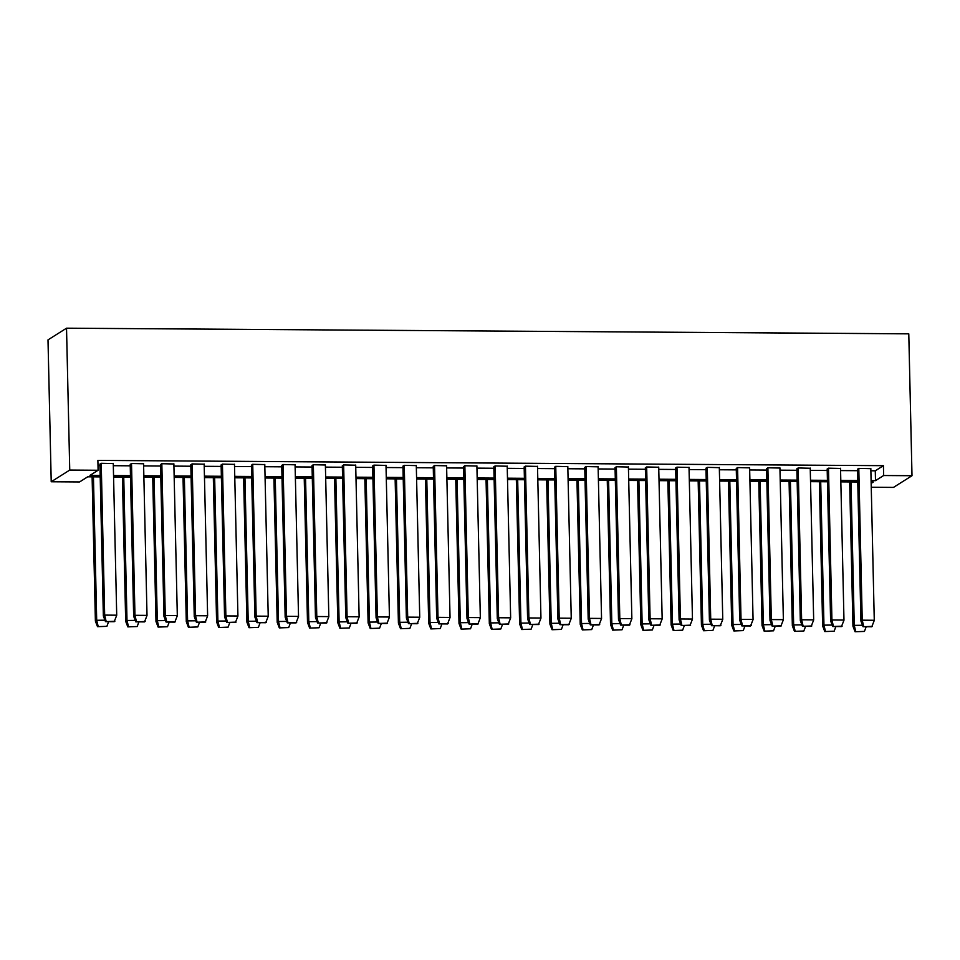 <?xml version="1.0" encoding="UTF-8"?>
<svg xmlns="http://www.w3.org/2000/svg" width="960" height="960" viewBox="0 0 960 960"><rect width="100%" height="100%" fill="white"/><g stroke="black" fill="none" stroke-linecap="round" stroke-linejoin="round"><path stroke-width="1.44" d="M100.2 476.892L87.72 476.808L79.584 481.944L51.216 481.764L48 339.876L66.528 328.188L908.784 333.84L912 475.716L883.644 475.524L883.416 465.672L97.884 460.404L98.1 470.256L89.964 475.392L100.164 475.464M912 475.716L893.472 487.404L871.26 487.26M143.568 463.776L131.436 463.512L130.212 464.472M204.18 464.184L192.048 463.92L190.824 464.88M264.78 464.592L252.648 464.316L251.424 465.288M325.392 465L313.248 464.724L312.024 465.696M385.992 465.408L373.86 465.132L372.636 466.104M446.604 465.816L434.46 465.54L433.236 466.5M507.204 466.224L495.072 465.948L493.848 466.908M567.804 466.62L555.672 466.356L554.448 467.316M628.416 467.028L616.284 466.764L615.06 467.724M689.016 467.436L676.884 467.172L675.66 468.132M749.628 467.844L737.484 467.568L736.26 468.54M810.228 468.252L798.096 467.976L796.872 468.948M870.84 468.66L858.696 468.384L857.472 469.356M97.992 465.6L99.936 465.612M113.316 465.696L130.248 465.816M143.616 465.9L160.548 466.02M173.928 466.104L190.848 466.224M204.228 466.308L221.148 466.416M234.528 466.512L251.46 466.62M264.828 466.716L281.76 466.824M295.128 466.92L312.06 467.028M325.44 467.124L342.36 467.232M355.74 467.328L372.66 467.436M386.04 467.532L402.972 467.64M416.34 467.736L433.272 467.844M446.652 467.94L463.572 468.048M476.952 468.132L493.872 468.252M507.252 468.336L524.172 468.456M537.552 468.54L554.484 468.66M567.852 468.744L584.784 468.864M598.164 468.948L615.084 469.068M628.464 469.152L645.384 469.272M658.764 469.356L675.696 469.476M689.064 469.56L705.996 469.68M719.364 469.764L736.296 469.872M749.676 469.968L766.596 470.076M779.976 470.172L796.896 470.28M810.276 470.376L827.208 470.484M840.576 470.58L857.508 470.688M870.888 470.784L875.28 470.808L883.416 465.672M840.528 468.456L828.396 468.18L827.172 469.152M779.928 468.048L767.796 467.772L766.572 468.744M719.316 467.64L707.184 467.364L705.96 468.336M658.716 467.232L646.584 466.968L645.36 467.928M598.116 466.824L585.972 466.56L584.748 467.52M537.504 466.416L525.372 466.152L524.148 467.112M476.904 466.02L464.772 465.744L463.548 466.704M416.292 465.612L404.16 465.336L402.936 466.308M355.692 465.204L343.56 464.928L342.336 465.9M295.08 464.796L282.948 464.52L281.724 465.492M234.48 464.388L222.348 464.112L221.124 465.084M173.88 463.98L161.736 463.716L160.512 464.676M113.268 463.572L101.136 463.308L99.912 464.268M98.1 470.256L69.744 470.064L66.528 328.188M69.744 470.064L51.216 481.764M871.164 483.396L873.252 482.076L871.14 482.064M857.76 481.98L840.84 481.86M827.46 481.776L810.528 481.656M797.16 481.572L780.228 481.452M766.86 481.368L749.928 481.248M736.548 481.164L719.628 481.056M706.248 480.96L689.328 480.852M675.948 480.756L659.016 480.648M645.648 480.552L628.716 480.444M615.336 480.348L598.416 480.24M585.036 480.144L568.116 480.036M554.736 479.94L537.816 479.832M524.436 479.736L507.504 479.628M494.136 479.532L477.204 479.424M463.824 479.34L446.904 479.22M433.524 479.136L416.604 479.016M403.224 478.932L386.292 478.812M372.924 478.728L355.992 478.608M342.624 478.524L325.692 478.404M312.312 478.32L295.392 478.2M282.012 478.116L265.092 477.996M251.712 477.912L234.78 477.792M221.412 477.708L204.48 477.6M191.1 477.504L174.18 477.396M160.8 477.3L143.88 477.192M130.5 477.096L113.58 476.988M871.104 480.636L875.496 480.66L883.644 475.524M113.544 475.548L130.464 475.668M143.844 475.752L160.776 475.872M174.144 475.956L191.076 476.076M204.444 476.16L221.376 476.28M234.756 476.364L251.676 476.472M265.056 476.568L281.976 476.676M295.356 476.772L312.288 476.88M325.656 476.976L342.588 477.084M355.968 477.18L372.888 477.288M386.268 477.384L403.188 477.492M416.568 477.588L433.488 477.696M446.868 477.792L463.8 477.9M477.168 477.996L494.1 478.104M507.48 478.188L524.4 478.308M537.78 478.392L554.7 478.512M568.08 478.596L585.012 478.716M598.38 478.8L615.312 478.92M628.68 479.004L645.612 479.124M658.992 479.208L675.912 479.328M689.292 479.412L706.212 479.532M719.592 479.616L736.524 479.736M749.892 479.82L766.824 479.928M780.204 480.024L797.124 480.132M810.504 480.228L827.424 480.336M840.804 480.432L857.724 480.54M875.28 470.808L875.496 480.66M857.472 469.164L860.916 621.012L863.04 626.724L871.788 626.784L874.272 620.412M858.792 468.384L862.236 620.184L874.272 620.268L870.828 468.468M863.04 626.724L872.424 626.388M860.916 621.012L862.236 620.184L863.676 626.328M862.152 625.272L854.256 625.356L851.016 481.932M849.672 481.92L852.948 626.184L855.072 631.752L864.444 631.416L866.184 626.748M854.256 625.356L855.708 631.356M864.444 631.416L855.072 631.752M827.172 468.96L830.616 620.88L832.74 626.52L841.476 626.58L843.972 620.208M828.48 468.18L831.924 619.98L843.972 620.064L840.528 468.264M832.74 626.52L842.112 626.184M830.616 620.808L831.924 619.98L833.376 626.124M796.872 468.756L800.316 620.676L802.44 626.316L811.176 626.376L813.66 620.004M798.18 467.976L801.624 619.776L813.672 619.86L810.228 468.06M802.44 626.316L811.812 625.98M800.316 620.616L801.624 619.776L803.076 625.92M831.84 625.068L823.956 625.152L820.704 481.728M819.372 481.716L822.648 625.98L824.772 631.548L834.144 631.212L835.872 626.544M823.956 625.152L825.408 631.152M834.144 631.212L824.772 631.548M801.54 624.864L793.656 624.948L790.404 481.524M789.072 481.512L792.348 625.776L794.472 631.356L803.844 631.008L805.572 626.34M793.656 624.948L795.108 630.948M803.844 631.008L794.472 631.356M766.56 468.552L770.004 620.412L772.14 626.112L780.876 626.172L783.36 619.8M767.88 467.772L771.324 619.572L783.372 619.656L779.928 467.856M772.14 626.112L781.512 625.776M770.004 620.412L771.324 619.572L772.776 625.716M771.24 624.66L763.356 624.744L760.104 481.32M758.772 481.308L762.048 625.572L764.16 631.152L773.544 630.804L775.272 626.136M763.356 624.744L764.796 630.744M773.544 630.804L764.16 631.152M736.26 468.348L739.704 620.208L741.828 625.908L750.576 625.968L753.06 619.596M737.58 467.568L741.024 619.38L753.06 619.452L749.616 467.652M741.828 625.908L751.212 625.572M739.704 620.208L741.024 619.38L742.464 625.512M740.94 624.456L733.044 624.54L729.804 481.116M728.472 481.104L731.736 625.368L733.86 630.948L743.244 630.6L744.972 625.932M733.044 624.54L734.496 630.54M743.244 630.6L733.86 630.948M705.96 468.144L709.404 620.064L711.528 625.704L720.276 625.764L722.76 619.392M707.28 467.376L710.724 619.176L722.76 619.248L719.316 467.448M711.528 625.704L720.912 625.368M709.404 620.004L710.724 619.176L712.164 625.308M710.64 624.252L702.744 624.336L699.504 480.912M698.16 480.912L701.436 625.164L703.56 630.744L712.932 630.396L714.66 625.728M702.744 624.336L704.196 630.336M712.932 630.396L703.56 630.744M675.66 467.94L679.104 619.86L681.228 625.512L689.964 625.56L692.46 619.188M676.968 467.172L680.412 618.972L692.46 619.044L689.016 467.244M681.228 625.512L690.6 625.164M679.104 619.8L680.412 618.972L681.864 625.104M680.328 624.048L672.444 624.132L669.192 480.708M667.86 480.708L671.136 624.96L673.26 630.54L682.632 630.192L684.36 625.524M672.444 624.132L673.896 630.132M682.632 630.192L673.26 630.54M645.348 467.736L648.804 619.656L650.928 625.308L659.664 625.356L662.148 618.984M646.668 466.968L650.112 618.768L662.16 618.84L658.716 467.04M650.928 625.308L660.3 624.96M648.804 619.596L650.112 618.768L651.564 624.9M650.028 623.844L642.144 623.928L638.892 480.504M637.56 480.504L640.836 624.756L642.96 630.336L652.332 629.988L654.06 625.32M642.144 623.928L643.596 629.928M652.332 629.988L642.96 630.336M615.048 467.532L618.492 619.392L620.616 625.104L629.364 625.164L631.848 618.78M616.368 466.764L619.812 618.564L631.86 618.648L628.404 466.836M620.616 625.104L630 624.756M618.492 619.392L619.812 618.564L621.252 624.696M619.728 623.64L611.832 623.736L608.592 480.3M607.26 480.3L610.524 624.492L612.648 630.132L622.032 629.784L623.76 625.116M611.832 623.736L613.284 629.724M622.032 629.784L612.648 630.132M584.748 467.328L588.192 619.188L590.316 624.9L599.064 624.96L601.548 618.576M586.068 466.56L589.512 618.36L601.548 618.444L598.104 466.644M590.316 624.9L599.7 624.552M588.192 619.188L589.512 618.36L590.952 624.492M589.428 623.436L581.532 623.532L578.292 480.108M576.96 480.096L580.224 624.348L582.348 629.928L591.732 629.58L593.46 624.912M581.532 623.532L582.984 629.52M591.732 629.58L582.348 629.928M554.448 467.124L557.892 619.044L560.016 624.696L568.752 624.756L571.248 618.372M555.756 466.356L559.2 618.156L571.248 618.24L567.804 466.44M560.016 624.696L569.388 624.348M557.892 618.984L559.2 618.156L560.652 624.288M559.116 623.244L551.232 623.328L547.98 479.904M546.648 479.892L549.924 624.144L552.048 629.724L561.42 629.376L563.148 624.72M551.232 623.328L552.684 629.328M561.42 629.376L552.048 629.724M524.148 466.92L527.592 618.84L529.716 624.492L538.452 624.552L540.948 618.168M525.456 466.152L528.9 617.952L540.948 618.036L537.504 466.236M529.716 624.492L539.088 624.144M527.592 618.78L528.9 617.952L530.352 624.084M528.816 623.04L520.932 623.124L517.68 479.7M516.348 479.688L519.624 623.94L521.748 629.52L531.12 629.172L532.848 624.516M520.932 623.124L522.384 629.124M531.12 629.172L521.748 629.52M493.836 466.728L497.292 618.648L499.416 624.288L508.152 624.348L510.636 617.964M495.156 465.948L498.6 617.748L510.648 617.832L507.204 466.032M499.416 624.288L508.788 623.94M497.292 618.576L498.6 617.748L500.052 623.88M498.516 622.836L490.632 622.92L487.38 479.496M486.048 479.484L489.324 623.736L491.436 629.316L500.82 628.98L502.548 624.312M490.632 622.92L492.072 628.92M500.82 628.98L491.436 629.316M463.536 466.524L466.98 618.372L469.104 624.084L477.852 624.144L480.336 617.76M464.856 465.744L468.3 617.544L480.336 617.628L476.892 465.828M469.104 624.084L478.488 623.736M466.98 618.372L468.3 617.544L469.74 623.676M468.216 622.632L460.32 622.716L457.08 479.292M455.748 479.28L459.012 623.472L461.136 629.112L470.52 628.776L472.248 624.108M460.32 622.716L461.772 628.716M470.52 628.776L461.136 629.112M433.236 466.32L436.68 618.168L438.804 623.88L447.552 623.94L450.036 617.556M434.556 465.54L438 617.34L450.036 617.424L446.592 465.624M438.804 623.88L448.188 623.532M436.68 618.168L438 617.34L439.44 623.484M437.916 622.428L430.02 622.512L426.78 479.088M425.436 479.076L428.712 623.34L430.836 628.908L440.208 628.572L441.948 623.904M430.02 622.512L431.472 628.512M440.208 628.572L430.836 628.908M402.936 466.116L406.38 618.036L408.504 623.676L417.24 623.736L419.736 617.352M404.244 465.336L407.688 617.136L419.736 617.22L416.292 465.42M408.504 623.676L417.876 623.328M406.38 617.964L407.688 617.136L409.14 623.28M407.604 622.224L399.72 622.308L396.468 478.884M395.136 478.872L398.412 623.136L400.536 628.704L409.908 628.368L411.636 623.7M399.72 622.308L401.172 628.308M409.908 628.368L400.536 628.704M372.636 465.912L376.08 617.832L378.204 623.472L386.94 623.532L389.424 617.148M373.944 465.132L377.388 616.932L389.436 617.016L385.992 465.216M378.204 623.472L387.576 623.136M376.08 617.76L377.388 616.932L378.84 623.076M377.304 622.02L369.42 622.104L366.168 478.68M364.836 478.668L368.112 622.932L370.236 628.5L379.608 628.164L381.336 623.496M369.42 622.104L370.872 628.104M379.608 628.164L370.236 628.5M342.324 465.708L345.768 617.556L347.904 623.268L356.64 623.328L359.124 616.956M343.644 464.928L347.088 616.728L359.136 616.812L355.692 465.012M347.904 623.268L357.276 622.932M345.768 617.556L347.088 616.728L348.528 622.872M347.004 621.816L339.12 621.9L335.868 478.476M334.536 478.464L337.812 622.728L339.924 628.296L349.308 627.96L351.036 623.292M339.12 621.9L340.56 627.9M349.308 627.96L339.924 628.296M312.024 465.504L315.468 617.364L317.592 623.064L326.34 623.124L328.824 616.752M313.344 464.724L316.788 616.524L328.824 616.608L325.38 464.808M317.592 623.064L326.976 622.728M315.468 617.364L316.788 616.524L318.228 622.668M316.704 621.612L308.808 621.696L305.568 478.272M304.236 478.26L307.5 622.524L309.624 628.092L319.008 627.756L320.736 623.088M308.808 621.696L310.26 627.696M319.008 627.756L309.624 628.092M281.724 465.3L285.168 617.22L287.292 622.86L296.04 622.92L298.524 616.548M283.032 464.52L286.488 616.32L298.524 616.404L295.08 464.604M287.292 622.86L296.664 622.524M285.168 617.16L286.488 616.32L287.928 622.464M286.404 621.408L278.508 621.492L275.256 478.068M273.924 478.056L277.2 622.32L279.324 627.9L288.696 627.552L290.424 622.884M278.508 621.492L279.96 627.492M288.696 627.552L279.324 627.9M251.424 465.096L254.868 617.016L256.992 622.656L265.728 622.716L268.224 616.344M252.732 464.316L256.176 616.128L268.224 616.2L264.78 464.4M256.992 622.656L266.364 622.32M254.868 616.956L256.176 616.128L257.628 622.26M256.092 621.204L248.208 621.288L244.956 477.864M243.624 477.852L246.9 622.116L249.024 627.696L258.396 627.348L260.124 622.68M248.208 621.288L249.66 627.288M258.396 627.348L249.024 627.696M221.112 464.892L224.568 616.812L226.692 622.452L235.428 622.512L237.912 616.14M222.432 464.124L225.876 615.924L237.924 615.996L234.48 464.196M226.692 622.452L236.064 622.116M224.568 616.752L225.876 615.924L227.328 622.056M225.792 621L217.908 621.084L214.656 477.66M213.324 477.648L216.6 621.912L218.724 627.492L228.096 627.144L229.824 622.476M217.908 621.084L219.36 627.084M228.096 627.144L218.724 627.492M190.812 464.688L194.256 616.548L196.38 622.248L205.128 622.308L207.612 615.936M192.132 463.92L195.576 615.72L207.624 615.792L204.168 463.992M196.38 622.248L205.764 621.912M194.256 616.548L195.576 615.72L197.016 621.852M195.492 620.796L187.596 620.88L184.356 477.456M183.024 477.456L186.288 621.648L188.412 627.288L197.796 626.94L199.524 622.272M187.596 620.88L189.048 626.88M197.796 626.94L188.412 627.288M160.512 464.484L163.956 616.344L166.08 622.056L174.828 622.104L177.312 615.732M161.832 463.716L165.276 615.516L177.312 615.588L173.868 463.788M166.08 622.056L175.464 621.708M163.956 616.344L165.276 615.516L166.716 621.648M165.192 620.592L157.296 620.676L154.056 477.252M152.724 477.252L155.988 621.504L158.112 627.084L167.496 626.736L169.224 622.068M157.296 620.676L158.748 626.676M167.496 626.736L158.112 627.084M130.212 464.28L133.656 616.2L135.78 621.852L144.516 621.9L147.012 615.528M131.52 463.512L134.964 615.312L147.012 615.384L143.568 463.584M135.78 621.852L145.152 621.504M133.656 616.14L134.964 615.312L136.416 621.444M134.88 620.388L126.996 620.472L123.744 477.048M122.412 477.048L125.688 621.3L127.812 626.88L137.184 626.532L138.912 621.864M126.996 620.472L128.448 626.472M137.184 626.532L127.812 626.88M99.912 464.076L103.356 615.996L105.48 621.648L114.216 621.708L116.7 615.324M101.22 463.308L104.664 615.108L116.712 615.192L113.268 463.38M105.48 621.648L114.852 621.3M103.356 615.936L104.664 615.108L106.116 621.24M104.58 620.184L96.696 620.28L93.444 476.844M92.112 476.844L95.388 621.096L97.512 626.676L106.884 626.328L108.612 621.66M96.696 620.28L98.148 626.268M106.884 626.328L97.512 626.676M854.268 625.224L852.948 626.052M823.956 625.02L822.648 625.848M793.656 624.816L792.348 625.644M763.356 624.612L762.036 625.44M733.056 624.408L731.736 625.236M702.744 624.204L701.436 625.032M672.444 624L671.136 624.828M642.144 623.796L640.836 624.624M611.844 623.592L610.524 624.42M581.544 623.388L580.224 624.216M551.232 623.184L549.924 624.012M520.932 622.98L519.624 623.808M490.632 622.776L489.312 623.604M460.332 622.572L459.012 623.4M430.032 622.368L428.712 623.208M399.72 622.164L398.412 623.004M369.42 621.972L368.112 622.8M339.12 621.768L337.8 622.596M308.82 621.564L307.5 622.392M278.508 621.36L277.2 622.188M248.208 621.156L246.9 621.984M217.908 620.952L216.6 621.78M187.608 620.748L186.288 621.576M157.308 620.544L155.988 621.372M126.996 620.34L125.688 621.168M96.696 620.136L95.388 620.964"/></g></svg>

